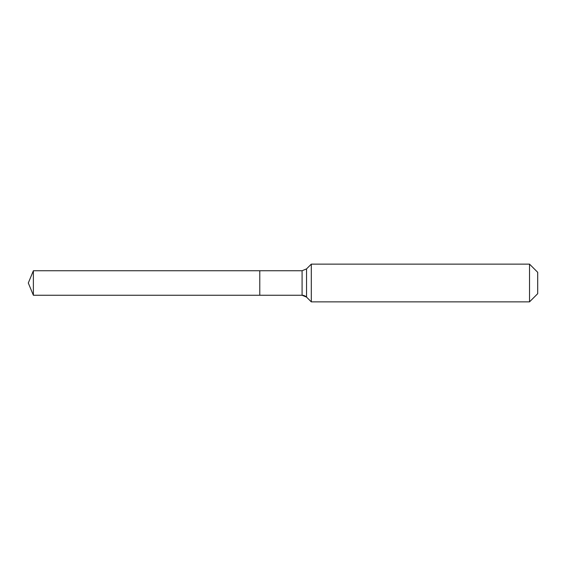 <?xml version="1.0" encoding="UTF-8"?>
<svg xmlns="http://www.w3.org/2000/svg" width="566" height="566" viewBox="0 0 566 566"><rect width="100%" height="100%" fill="white"/><g stroke="black" fill="none" stroke-linecap="round" stroke-linejoin="round"><path stroke-width="0.85" d="M537.7 293.69L529.521 301.869L311.3 301.869L306.539 297.108A6.29 6.29 0 0 0 302.088 295.261L33.38 295.261L28.3 283L33.38 270.739L302.088 270.739L306.539 268.892L311.3 264.131L529.521 264.131L537.7 272.31L537.7 293.69L529.521 301.869L529.521 264.131M28.3 283L33.38 295.261L33.38 270.739M529.521 301.869L311.3 301.869L306.539 297.108L302.088 295.261L259.78 295.261L259.78 270.739L259.78 295.261L33.38 295.261M311.3 301.869L311.3 264.131M302.088 295.261L302.088 270.739M306.539 297.108L306.539 268.892"/></g></svg>
